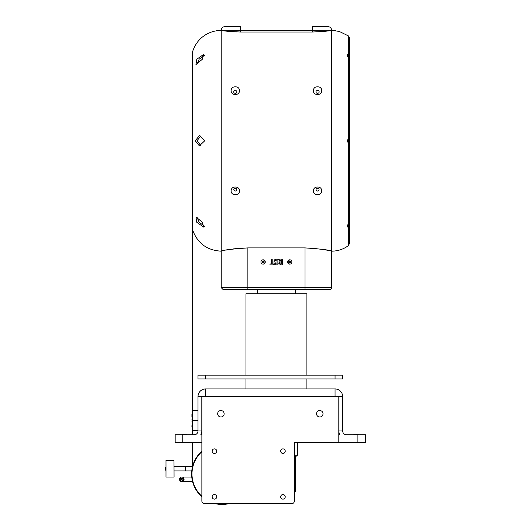 <?xml version="1.0" encoding="UTF-8"?>
<svg xmlns="http://www.w3.org/2000/svg" width="531" height="531" viewBox="0 0 531 531"><rect width="100%" height="100%" fill="white"/><g stroke="black" fill="none" stroke-linecap="round" stroke-linejoin="round"><path stroke-width="0.8" d="M191.764 470.951L174.062 470.951M192.58 466.377L174.062 466.377M173.989 460.291L174.062 477.037L173.989 460.291L165.991 460.291L165.991 477.037L173.989 477.037M165.991 470.187L165.48 470.187L165.48 467.141L165.811 470.187M201.866 451.204A30.459 30.459 -90 0 0 201.866 496.784M215.301 503.687A30.459 30.459 -90 0 0 228.834 503.687M226.843 503.687A30.075 30.075 90 0 1 217.298 503.687M201.866 496.273A30.075 30.075 90 0 1 201.866 451.715M205.623 388.944L205.623 396.557L201.866 396.557L201.866 501.025A2.668 2.668 0 0 0 204.535 503.687L291.711 503.687A2.668 2.668 0 0 0 294.38 501.025L294.38 442.396L338.818 442.396L338.818 396.557L335.061 396.557L335.061 388.944L205.623 388.944A7.613 7.613 0 0 0 198.003 396.557L201.813 396.557L201.813 430.973L198.003 430.973A3.81 3.81 0 0 1 194.2 434.783L175.164 434.783L175.164 442.396L201.866 442.396M192.58 481.61L181.775 481.61A2.283 2.283 -90 0 0 184.065 479.327A2.283 2.283 -90 0 0 179.578 478.71M191.764 477.037L181.775 477.037A2.283 2.283 -90 0 1 184.065 479.327A2.283 2.283 -90 0 1 179.578 479.938M182.591 478.371L182.916 478.371A0.949 0.949 90 0 1 183.872 479.327A0.949 0.949 90 0 1 182.916 480.276L182.591 480.276A0.949 0.949 -90 0 0 183.54 479.327A0.949 0.949 -90 0 0 182.591 478.371A0.949 0.949 -90 0 0 181.635 479.327A0.949 0.949 -90 0 0 182.591 480.276M180.308 478.371L180.633 478.371A0.949 0.949 90 0 1 181.589 479.327A0.949 0.949 90 0 1 180.633 480.276L180.308 480.276A0.949 0.949 -90 0 0 181.257 479.327A0.949 0.949 -90 0 0 180.308 478.371A0.949 0.949 -90 0 0 179.352 479.327A0.949 0.949 -90 0 0 180.308 480.276M182.558 478.756L182.591 478.756A0.571 0.571 90 0 1 183.162 479.327A0.571 0.571 90 0 1 182.591 479.898L182.558 479.898A0.571 0.571 -90 0 0 183.129 479.327A0.571 0.571 -90 0 0 182.558 478.756A0.571 0.571 -90 0 0 181.987 479.327A0.571 0.571 -90 0 0 182.558 479.898M180.274 478.756L180.308 478.756A0.571 0.571 90 0 1 180.879 479.327A0.571 0.571 90 0 1 180.308 479.898L180.274 479.898A0.571 0.571 -90 0 0 180.845 479.327A0.571 0.571 -90 0 0 180.274 478.756A0.571 0.571 -90 0 0 179.704 479.327A0.571 0.571 -90 0 0 180.274 479.898M294.406 487.319L294.406 501.025L294.38 487.319M294.406 496.79L294.406 501.025L294.406 496.79M294.406 447.726L294.406 460.669L294.406 447.726M201.866 434.783L200.791 434.783A7.613 7.613 0 0 0 201.813 430.973L201.866 430.973M306.891 388.944L306.891 378.975M245.972 388.944L245.972 378.975M342.674 378.975L198.003 378.975L198.003 375.171L342.674 375.171L342.674 378.975L342.674 375.171M306.891 375.171L306.891 293.769L245.972 293.769L245.972 375.171M257.396 293.769L257.396 289.581M295.468 293.769L295.468 289.581M230.952 26.55L225.038 26.55C222.741 26.789 221.467 28.03 221.228 30.28L218.161 30.579L221.208 30.572L221.228 287.676L304.986 287.676L304.986 289.581L329.731 289.581L223.133 289.581L247.877 289.581L247.877 247.904C231.689 249.006 222.808 250.094 221.228 251.17C222.781 250.094 231.662 249.006 247.877 247.904L304.986 247.904C321.189 249.006 330.076 250.094 331.636 251.17L331.656 30.572L335.466 30.685C340.371 31.575 340.371 31.575 335.466 30.685M329.731 289.581A1.905 1.905 0 0 0 331.636 287.676L331.636 251.17C337.835 251.117 343.424 249.265 348.409 245.621L349.637 243.171C349.637 243.829 349.637 243.829 349.637 243.171L349.637 226.385M310.137 248.03L323.83 249.55M323.864 249.557L329.618 250.698M317.551 187.031C323.167 186.793 323.167 194.99 317.551 194.665C311.929 194.983 311.929 186.799 317.551 187.031M235.313 187.031C240.935 186.793 240.935 194.99 235.313 194.665C229.697 194.983 229.697 186.799 235.313 187.031M225.761 250.161L229.027 249.55M233.056 248.926L242.707 248.03M235.313 191.054A1.6 1.427 180 0 0 235.313 188.206A1.6 1.427 180 0 0 235.313 191.054M317.551 191.054A1.6 1.427 180 0 0 317.551 188.206A1.6 1.427 180 0 0 317.551 191.054M196.795 222.303L195.939 216.907L202.377 222.303L203.619 227.069L196.795 222.303M204.747 140.761L199.371 145.879L195.255 140.761L199.371 135.651L204.747 140.761M192.653 230.089L192.395 52.377L192.395 410.43L192.653 230.089C197.565 243.351 207.083 250.373 221.208 251.17M204.72 226.325L199.158 222.303L197.127 217.445M339.163 31.382L348.409 35.909L348.409 54.248L349.551 55.091L349.551 55.622L349.551 54.72L348.409 54.248L348.409 137.914L347.393 140.761L348.409 143.616L348.409 137.914L349.551 135.724L349.551 145.806L348.409 143.616L348.409 227.288L349.551 226.81L349.551 225.901L349.551 226.438L348.409 227.288L348.409 245.621M349.551 225.901L349.551 226.81M349.637 145.64L349.637 220.657L348.409 223.83C346.935 225.874 346.935 227.022 348.409 227.288M349.551 219.973L349.551 220.737M349.551 55.091L349.551 55.622L349.551 55.091M348.409 54.248L348.409 54.248C346.975 54.52 346.975 55.669 348.409 57.68L349.637 60.866L349.637 135.89M200.791 145.547L197.008 140.761L200.791 135.976M217.398 30.665L213.907 31.276M214.245 31.203L215.287 30.997M215.951 30.878L216.668 30.765M196.795 59.22L203.619 54.461L202.377 59.22L195.939 64.616L196.795 59.22M197.127 64.078L199.158 59.22L204.72 55.197M312.6 32.013L312.6 30.36L240.264 30.36L240.264 32.013C228.695 31.455 222.35 30.904 221.228 30.36C222.356 30.904 228.702 31.455 240.264 32.013L312.6 32.013C324.156 31.455 330.501 30.904 331.636 30.36L331.636 30.28C331.397 28.03 330.123 26.789 327.826 26.55L321.919 26.55M228.376 31.362L229.624 31.488M232.97 31.767L236.401 31.94M235.313 86.858C240.935 86.54 240.935 94.73 235.313 94.491C229.697 94.73 229.697 86.54 235.313 86.858M317.551 86.858C323.167 86.54 323.167 94.73 317.551 94.491C311.929 94.73 311.929 86.54 317.551 86.858M235.313 93.323A1.6 1.427 0 0 0 235.313 90.469A1.6 1.427 0 0 0 235.313 93.323M317.551 93.323A1.6 1.427 0 0 0 317.551 90.469A1.6 1.427 0 0 0 317.551 93.323M312.6 30.36L331.636 30.28L331.636 140.761M313.184 26.55L327.826 26.55M225.038 26.55L239.68 26.55M240.264 30.36L221.228 30.28L240.264 30.28L240.264 26.55M279.684 259.194L278.436 259.194L280.116 261.717L278.808 263.31L280.66 264.909L282.665 264.909L282.665 259.194L281.769 259.194L281.769 261.571L279.684 259.194M277.912 264.909L277.912 259.194L276.14 259.194C274.607 259.407 273.89 260.336 273.983 261.995C273.857 263.734 274.593 264.703 276.186 264.909L277.912 264.909M273.538 264.909L273.538 263.94L272.204 263.94L272.204 259.194L271.314 259.194L271.314 263.94L269.98 263.94L269.98 264.909L273.538 264.909M289.76 264.146A2.17 2.17 0 0 0 291.924 261.975A2.17 2.17 0 0 0 289.76 259.805A2.17 2.17 0 0 0 287.59 261.975A2.17 2.17 0 0 0 289.76 264.146M263.11 264.146A2.17 2.17 0 0 0 265.274 261.975A2.17 2.17 0 0 0 263.11 259.805A2.17 2.17 0 0 0 260.94 261.975A2.17 2.17 0 0 0 263.11 264.146M289.76 263.064A1.082 1.082 0 0 0 290.842 261.975A1.082 1.082 0 0 0 289.76 260.894A1.082 1.082 0 0 0 288.672 261.975A1.082 1.082 0 0 0 289.76 263.064M263.11 263.064A1.082 1.082 0 0 0 264.192 261.975A1.082 1.082 0 0 0 263.11 260.894A1.082 1.082 0 0 0 262.022 261.975A1.082 1.082 0 0 0 263.11 263.064M262.347 262.42L262.347 261.537L263.11 261.099L263.867 261.537L263.867 262.42L263.11 262.858L262.347 262.42M262.726 262.639A0.763 0.763 0 0 0 263.867 261.975A0.763 0.763 0 0 0 262.726 261.318A0.763 0.763 0 0 0 262.726 262.639M288.997 262.42L288.997 261.537L289.76 261.099L290.517 261.537L290.517 262.42L289.76 262.858L288.997 262.42M289.375 262.639A0.763 0.763 0 0 0 290.517 261.975A0.763 0.763 0 0 0 289.375 261.318A0.763 0.763 0 0 0 289.375 262.639M276.565 263.94L275.742 263.894L274.872 262.035C274.733 260.867 275.197 260.243 276.266 260.163L277.023 260.163L277.023 263.94L275.742 263.894M280.136 263.9L279.698 263.257L281.769 262.533L281.769 263.94L280.136 263.9L279.757 262.911M281.576 261.571L281.218 261.544M279.034 260.316L280.116 261.717M365.52 434.783L365.52 442.396L365.52 434.783L346.484 434.783A3.81 3.81 0 0 1 342.674 430.973L342.674 396.557A7.613 7.613 0 0 0 335.061 388.944M198.003 396.557L198.003 430.973M191.917 416.689L191.917 414.041M191.917 426.97L191.917 425.643M342.674 396.557L338.871 396.557L338.871 430.973A7.613 7.613 0 0 0 339.886 434.783L338.818 434.783M342.674 430.973L338.871 430.973M365.52 442.396L338.818 442.396M224.142 413.768A3.239 3.239 0 0 1 220.903 417.001A3.239 3.239 0 0 1 217.664 413.768A3.239 3.239 0 0 1 220.903 410.529A3.239 3.239 0 0 1 224.142 413.768M323.014 413.768A3.239 3.239 0 0 1 319.781 417.001A3.239 3.239 0 0 1 316.542 413.768A3.239 3.239 0 0 1 319.781 410.529A3.239 3.239 0 0 1 323.014 413.768M214.431 499.12A2.283 2.283 0 0 0 216.714 496.837A2.283 2.283 0 0 0 214.431 494.553A2.283 2.283 0 0 0 212.148 496.837A2.283 2.283 0 0 0 214.431 499.12M282.957 499.12A2.283 2.283 0 0 0 285.24 496.837A2.283 2.283 0 0 0 282.957 494.553A2.283 2.283 0 0 0 280.673 496.837A2.283 2.283 0 0 0 282.957 499.12M214.431 453.434A2.283 2.283 0 0 0 216.714 451.151A2.283 2.283 0 0 0 214.431 448.868A2.283 2.283 0 0 0 212.148 451.151A2.283 2.283 0 0 0 214.431 453.434M282.957 453.434A2.283 2.283 0 0 0 285.24 451.151A2.283 2.283 0 0 0 282.957 448.868A2.283 2.283 0 0 0 280.673 451.151A2.283 2.283 0 0 0 282.957 453.434M354.137 434.358L357.861 434.358L358.286 434.783L353.719 434.783L354.137 434.358L353.719 434.783M186.958 434.783L182.398 434.783L182.817 434.358L186.54 434.358L186.965 434.783M294.406 456.102L296.842 456.102L297.373 455.186L297.373 442.396L294.38 442.396M294.406 491.354L295.468 491.354L295.468 456.102M297.373 455.186L294.406 455.186M185.584 470.951L185.584 466.377M335.061 378.975L335.061 375.171M205.623 378.975L205.623 375.171M304.986 247.904L304.986 287.676L331.636 287.676M312.6 26.55L312.6 30.28M198.003 410.417L192.521 410.417L192.521 420.313L191.917 419.702M198.003 420.698L192.521 420.698L192.521 430.595L191.917 429.984M205.623 396.557L335.061 396.557M357.901 434.783L357.901 442.396M182.777 434.783L182.777 442.396M192.395 420.3L192.395 420.711L192.395 420.3M192.395 430.581L192.395 434.783L192.395 430.581M192.395 442.396L192.395 467.127L192.395 442.396M192.653 228.204L192.653 53.319M349.571 145.726L349.571 135.797M349.571 226.179L349.571 221.314M349.571 60.215L349.571 55.35M349.637 55.138L349.637 38.351L348.409 35.909M213.595 31.342C203.154 34.435 196.171 41.133 192.653 51.441M221.208 30.36L220.69 30.479M339.269 31.415L331.636 30.36M221.228 287.676L223.133 289.581M198.003 420.313L192.521 420.313M198.003 430.595L192.521 430.595M192.521 420.698L191.917 421.302M358.286 434.783L357.861 434.358M192.521 410.417L191.917 411.027"/></g></svg>
